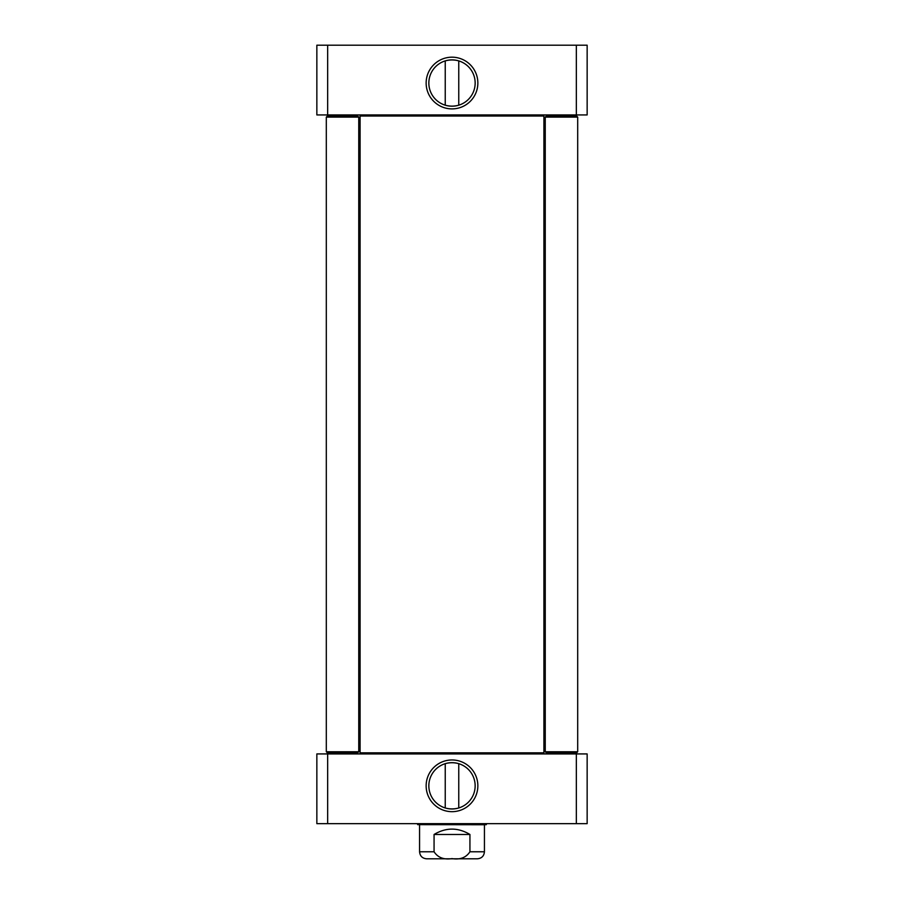 <?xml version="1.0" encoding="UTF-8"?>
<svg xmlns="http://www.w3.org/2000/svg" width="904" height="904" viewBox="0 0 904 904"><rect width="100%" height="100%" fill="white"/><g stroke="black" fill="none" stroke-linecap="round" stroke-linejoin="round"><path stroke-width="1.36" d="M542.818 753.925L543.903 752.84L360.097 752.84L361.182 753.925M361.182 114.932L360.097 116.017L543.903 116.017L543.903 752.84M434.067 834.471C446.022 827.329 457.978 827.329 469.933 834.471L469.933 851.771C466.08 857.625 460.102 859.907 452 858.608C443.898 859.907 437.92 857.625 434.067 851.771L434.067 834.471L469.933 834.471M469.933 851.771L484.431 851.771C484.024 856.043 481.674 858.382 477.414 858.8L426.586 858.8C422.326 858.382 419.976 856.043 419.569 851.771L419.569 824.64M473.752 858.8L430.247 858.8M458.238 808.119C454.079 809.17 449.921 809.17 445.762 808.119M458.757 763.677L458.757 807.961M445.762 763.518C449.921 762.479 454.079 762.479 458.238 763.518C454.079 762.479 449.921 762.479 445.762 763.518M576.334 823.657L587.148 823.657L587.148 753.925L316.852 753.925L316.852 823.657L576.334 823.657L576.334 753.925M475.154 785.825A23.154 23.154 0 0 1 440.417 805.871A23.154 23.154 0 0 1 440.417 765.767A23.154 23.154 0 0 1 475.154 785.825M477.854 785.825A25.854 25.854 0 0 0 439.073 763.428A25.854 25.854 0 0 0 439.073 808.21A25.854 25.854 0 0 0 477.854 785.825M327.666 753.925L327.666 823.657M484.431 851.771L484.431 824.742L486.341 824.64L417.659 824.64L417.411 823.657M484.431 824.742L417.659 824.64M577.69 117.102L576.605 116.017L546.332 116.017L545.248 117.102L577.69 117.102L577.69 751.766L545.248 751.766L545.248 117.102M546.332 752.84L545.248 751.766L546.332 752.84L576.605 752.84L577.69 751.766L576.605 752.84M358.752 117.102L357.668 116.017L327.395 116.017L326.31 117.102L358.752 117.102L358.752 751.766L326.31 751.766L327.395 752.84L357.668 752.84L358.752 751.766L357.668 752.84M445.762 60.749C449.921 59.698 454.079 59.698 458.238 60.749M445.243 105.192L445.243 60.896M458.238 105.339C454.079 106.389 449.921 106.389 445.762 105.339C449.921 106.389 454.079 106.389 458.238 105.339M327.666 45.2L316.852 45.2L316.852 114.932L576.334 114.932L576.334 45.2L327.666 45.2L327.666 114.932M576.334 114.932L587.148 114.932L587.148 45.2L576.334 45.2M428.846 83.044A23.154 23.154 0 0 1 463.582 62.986A23.154 23.154 0 0 1 463.582 103.09A23.154 23.154 0 0 1 428.846 83.044M426.146 83.044A25.854 25.854 0 0 0 464.927 105.429A25.854 25.854 0 0 0 464.927 60.647A25.854 25.854 0 0 0 426.146 83.044M419.569 851.771L434.067 851.771M360.097 116.017L360.097 752.84M542.818 114.932L543.903 116.017M445.243 763.677L445.243 807.961M486.341 824.64L486.589 823.657M326.31 117.102L326.31 751.766L327.395 752.84M458.757 105.192L458.757 60.896"/></g></svg>
